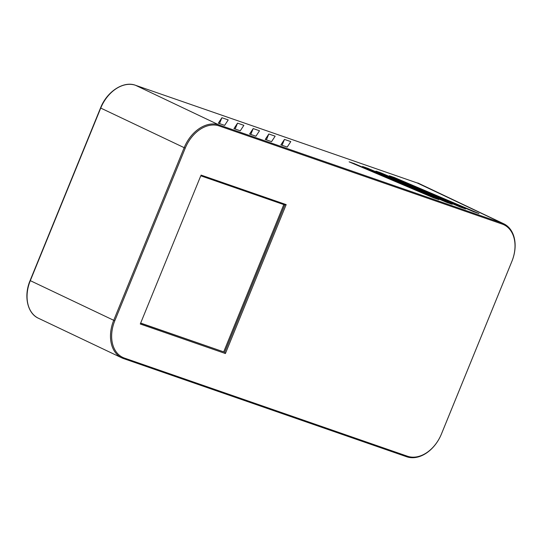 <?xml version="1.0" encoding="UTF-8"?>
<svg xmlns="http://www.w3.org/2000/svg" width="542" height="542" viewBox="0 0 542 542"><rect width="100%" height="100%" fill="white"/><g stroke="black" fill="none" stroke-linecap="round" stroke-linejoin="round"><path stroke-width="0.81" d="M140.676 323.079L223.697 351.873L283.798 204.591M114.802 320.749L185.235 148.169A32.215 22.988 -64.6 0 1 219.171 125.94L502.231 224.083A32.215 22.988 -64.6 0 1 511.858 261.42L441.425 434.007A32.215 22.988 -64.6 0 1 407.489 456.235L124.436 358.086A32.215 22.988 -64.6 0 1 114.802 320.749L113.725 320.308A33.042 23.577 115.4 0 0 121.889 357.903A33.042 23.577 115.4 0 0 123.603 358.601L406.656 456.75A33.042 23.577 115.4 0 0 441.466 433.952L511.892 261.366A33.042 23.577 115.4 0 0 503.728 223.778A33.042 23.577 115.4 0 0 502.014 223.074L218.961 124.924A33.042 23.577 115.4 0 0 184.158 147.722L113.725 320.308L30.095 280.56C23.55 295.871 27.33 313.378 38.462 318.269A33.042 23.577 -64.6 0 1 30.298 280.675L100.731 108.095A33.042 23.577 -64.6 0 1 135.541 85.29L417.245 182.972A0.827 0.576 -70.9 0 0 417.204 182.959L417.204 182.959A0.827 0.576 -70.9 0 0 417.157 182.945M502.231 224.083L502.014 223.074L417.245 182.972A0.827 0.589 -64.6 0 1 417.286 182.993L417.286 182.993A0.827 0.589 -64.6 0 1 417.326 183.013M271.562 141.645L265.241 139.457L268.825 133.989L275.146 136.184L271.562 141.645M287.199 147.072L280.878 144.877L284.469 139.416L290.783 141.604L287.199 147.072M221.908 117.722L228.223 119.918L224.639 125.378L218.324 123.19L221.908 117.722L219.51 123.596M255.919 136.225L249.598 134.037L253.189 128.569L259.503 130.757L255.919 136.225M240.282 130.798L233.961 128.61L237.545 123.149L243.866 125.337L240.282 130.798M438.817 199.646L433.654 197.857L349.136 161.841L354.299 163.63L438.817 199.646M389.352 175.784L394.515 177.573L479.033 213.589L473.871 211.8L389.352 175.784M452.218 204.293L447.062 202.505L362.544 166.489L367.7 168.277L452.218 204.293M465.625 208.941L460.47 207.152L375.945 171.136L381.107 172.925L465.625 208.941M200.777 175.804L140.283 324.008L200.777 175.804L284.787 204.93L224.639 352.32L225.404 353.526L286.176 204.612L284.787 204.93M286.176 204.612L201.055 175.093M140.629 323.188L223.697 351.873M140.283 324.008L225.404 353.526M380.965 173.277L381.107 172.925M367.557 168.623L367.7 168.277M394.373 177.925L394.515 177.573M354.156 163.975L354.299 163.63M235.147 129.023L237.545 123.149M250.79 134.443L253.189 128.569M282.07 145.29L284.469 139.416M266.427 139.87L268.825 133.989M417.57 183.128L417.794 182.986A33.042 23.577 -64.6 0 1 418.736 183.399L422.916 185.384A33.042 23.577 -64.6 0 1 423.282 185.56M421.852 185.005A0.827 0.576 109.1 0 1 421.9 185.012L421.974 184.971A33.042 23.577 -64.6 0 1 422.916 185.384M417.794 182.986L421.974 184.971M185.235 148.169L100.527 107.973L30.095 280.56M219.171 125.94L218.961 124.924L135.541 85.29A0.827 0.576 -70.9 0 0 135.453 85.263M100.527 107.973C106.862 91.605 123.515 80.67 135.5 85.277L417.204 182.959A0.827 0.827 0 0 1 417.286 182.993L421.9 185.012A0.827 0.576 109.1 0 1 421.94 185.032A33.042 23.577 -64.6 0 1 423.648 185.73L503.728 223.778M407.489 456.235L406.656 456.75M124.436 358.086L123.603 358.601M38.462 318.269L121.889 357.903M421.9 185.012L423.648 185.73"/></g></svg>
